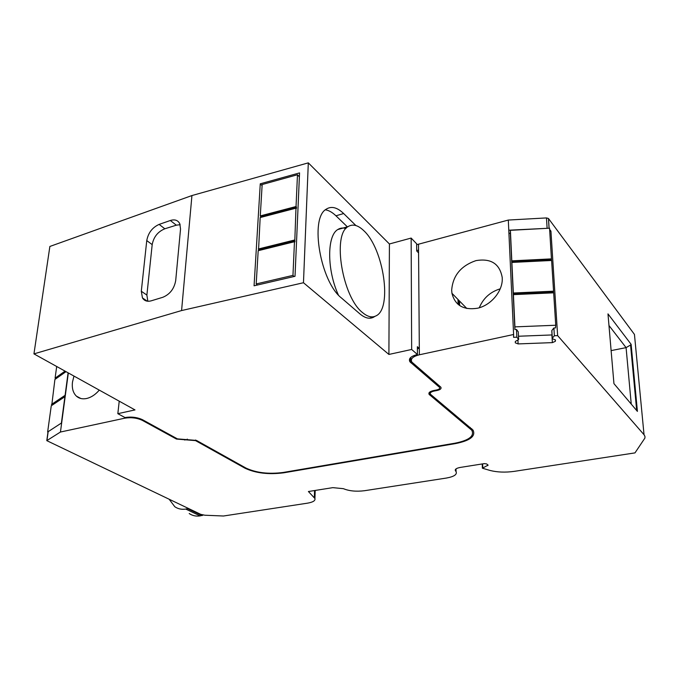 <?xml version="1.0" encoding="UTF-8"?>
<svg xmlns="http://www.w3.org/2000/svg" width="679" height="679" viewBox="0 0 679 679"><rect width="100%" height="100%" fill="white"/><g stroke="black" fill="none" stroke-linecap="round" stroke-linejoin="round"><path stroke-width="1.02" d="M549.634 229.392L550.932 231.123L557.637 335.613L554.37 335.74L553.886 327.999L551.84 330.503L551.832 331.496M550.932 231.123L549.744 231.191M554.37 335.74L552.324 338.218L551.84 330.503M557.637 335.613L644.031 434.721L644.94 436.342L644.94 438.031L634.975 452.893L514.173 471.37C505.329 472.592 497.257 472.278 489.958 470.437L482.379 468.204L488.099 465.115L486.605 463.91L484.288 463.621L460.354 467.415C456.407 468.162 454.76 469.274 455.414 470.751L456.067 471.566C457.306 474.494 454.09 476.658 446.417 478.05L364.47 490.722C356.237 491.732 349.21 491.053 343.387 488.676L332.803 487.649L308.41 491.52L314.929 498.522C315.497 500.669 312.985 502.222 307.409 503.181L223.501 516.006L204.854 515.225L200.755 514.359L46.792 440.646L60.448 432.031L124.8 418.179C131.174 417.178 137.005 417.899 142.293 420.343L176.472 439.067L176.532 438.388M552.324 338.218L552.282 338.719L555.473 339.95L555.346 341.333L552.383 342.623L518.119 343.913L515.31 342.844L515.327 341.469L518.637 339.5L516.855 337.183L513.57 337.31L513.604 334.501L419.367 354.786L418.553 250.067L416.702 250.653M176.472 439.067L195.544 440.62L245.068 468.247C255.779 473.221 268.672 474.74 283.737 472.805L455.533 443.582C470.106 440.663 475.945 436.164 473.025 430.104L430.435 394.253C429.748 392.869 430.961 391.808 434.085 391.07L437.166 390.467C440.357 389.721 441.588 388.626 440.849 387.183L411.847 362.068C410.226 358.928 412.73 356.5 419.367 354.786M416.66 244.703L508.308 220.055L546.476 217.925L548.454 218.485L634.449 334.424L644.031 434.721M637.411 411.398L631.122 344.338L607.977 313.885L613.943 383.635L637.411 411.398M508.308 220.055L508.775 230.215L548.335 228.254M516.855 337.183L516.49 329.476L514.886 329.544L510.37 233.304L508.927 233.381M551.806 331.004L552.282 338.719M555.261 339.865L555.346 341.333M552.383 342.623L551.908 334.951L518.476 336.241M518.119 343.913L517.95 340.298M518.637 339.5L518.264 331.819L516.49 329.476M508.775 230.215L513.604 334.501M475.911 260.634C490.925 258.113 499.693 263.724 502.205 277.456L502.231 278.008C503.097 290.799 491.104 305.389 477.422 308.241C463.511 310.337 455.015 305.355 451.951 293.303L451.671 290.247C452.808 275.691 460.888 265.82 475.911 260.634M417.39 348.794L419.316 348.293M472.966 430.019L472.244 430.944M68.324 372.949L61.67 422.873L48.056 431.734M60.448 432.031L61.67 422.873M99.287 390.119C95.484 394.558 91.317 397.342 86.802 398.463C82.626 399.354 79.154 398.581 76.396 396.129C73.077 392.886 71.77 388.201 72.483 382.073L73.96 376.073M631.122 344.338L630.562 345.017L636.69 410.54M631.249 404.107L626.08 347.631L608.97 325.496M611.117 350.61L626.08 347.631L630.562 345.017M500.219 288.821C490.213 291.919 483.244 298.225 479.298 307.74M189.22 513.528C192.378 515.701 196.019 516.498 200.135 515.896L203.242 515.055M169.198 499.303L174.783 506.712C177.949 508.902 181.607 509.691 185.766 509.072L188.482 508.495M47.64 431.997L51.264 405.796L64.912 396.672L61.399 423.051M56.697 366.499L55.084 378.169L55.695 378.627L65.778 371.532M52.02 405.287L51.842 404.574L65.311 395.56M66.007 371.659L54.906 379.468L51.842 404.574M51.443 404.463L65.091 395.322L68.095 372.822M55.084 378.169L65.057 371.133M514.886 329.544L514.928 326.871L555.736 325.241L555.507 327.932L553.886 327.999M514.928 326.871L513.417 294.635L553.674 292.827L555.736 325.241M511.822 261.126L511.839 261.627L551.492 259.658L549.557 228.195L510.396 230.317L511.822 261.126L551.492 259.157M510.37 233.304L510.396 230.317M511.839 261.627L513.417 294.635M551.552 260.473L551.492 259.658M513.341 293.005L553.563 291.189L551.611 260.473L511.898 262.433M553.563 291.189L553.606 292.836M511.83 260.846L551.509 258.877M257.417 285.019L256.195 283.941L292.963 275.385L294.134 276.497M256.195 283.941L258.19 250.704L294.465 241.724L292.963 275.385M297.47 174.749L262.162 184.535L260.278 215.922L260.736 216.72L296.494 207.333L296.044 206.518L297.47 174.749L299.388 176.863M258.707 250.576L258.58 249.295L294.822 240.307L295.976 208.173L296.383 208.495L296.494 207.333M295.976 208.173L260.176 217.56L258.58 249.295M260.694 217.424L260.736 216.72M294.465 241.724L294.949 241.851L294.822 240.307M260.278 215.922L296.044 206.518M258.292 249.023L294.542 240.026M303.471 282.736L181.582 310.558L191.936 195.552L49.873 246.452L33.95 353.878L134.994 409.921L117.832 413.681L124.978 417.543C131.361 416.541 137.2 417.262 142.497 419.715L177.423 438.88L196.503 440.433L246.002 468.086C256.289 472.864 268.663 474.324 283.143 472.465L455.023 443.192C469.011 440.382 474.604 436.071 471.812 430.257L429.128 394.397C428.305 392.734 429.765 391.469 433.508 390.586L436.589 389.975C439.143 389.381 440.119 388.507 439.534 387.353L409.921 361.788C408.3 358.648 410.803 356.22 417.424 354.506L411.661 349.464L388.906 354.438L303.471 282.736L308.308 162.858L191.936 195.552M181.582 310.558L33.95 353.878M151.273 300.805L162.79 297.3C169.928 294.338 174.231 288.745 175.708 280.52L180.529 229.061L179.816 223.798C177.991 220.217 174.834 219.113 170.344 220.497L159.141 224.393C152.342 227.465 148.217 232.863 146.757 240.578L141.308 291.257L142.454 297.911C144.355 300.916 147.292 301.883 151.273 300.805M260.269 183.805L254.065 285.8L295.017 276.294L299.558 172.907L260.269 183.805L262.094 185.681M418.578 252.894L416.702 250.967L416.651 243.812L411.143 238.074L389.415 243.973L308.308 162.858M388.906 354.438L389.415 243.973M374.876 316.38L373.586 317.203C369.563 319.266 364.996 318.154 359.887 313.868L341.596 298.106C320.463 281.972 309.522 218.434 326.09 209.268C331.25 205.847 337.107 207.265 343.65 213.537L355.923 225.564M117.832 413.681L119.224 401.179M411.661 349.464L411.143 238.074M419.181 348.327L417.373 346.723L417.424 354.506M325.385 209.828C328.823 210.337 332.337 212.323 335.944 215.795L347.359 226.82M362.527 312.569C367.56 316.813 372.041 317.916 375.988 315.879C392.547 308.656 383.737 248.794 363.8 230.69C357.96 225.063 352.715 223.714 348.064 226.625C332.082 234.73 342.437 297.19 362.527 312.569M345.942 228.543C342.929 227.601 340.196 227.94 337.743 229.57C326.879 235.74 326.913 270.064 338.337 294.898M147.827 301.238L146.885 295.076L152.189 244.618C153.641 236.946 157.859 231.666 164.827 228.781L176.319 225.182L170.344 220.497M548.488 218.536L549.107 228.212M314.335 497.656L314.564 490.544M455.626 471.022L455.592 469.274M487.726 465.65L487.692 464.767M482.752 467.678L482.633 463.884M418.51 244.109L418.553 250.067M437.166 390.467L437.157 389.848M434.085 391.07L434.076 390.476M455.533 443.582L455.516 443.107M283.737 472.805L283.754 472.363M245.068 468.247L245.102 467.585M195.544 440.62L195.586 440M187.209 439.61L187.251 439.092M184.815 440.077L184.858 439.542M142.293 420.343L142.369 419.647M124.8 418.179L124.877 417.492M46.961 440.399L48.209 431.394M546.476 217.925L547.113 228.136M459.225 300.721L459.335 305.329M202.138 515.59L187.786 508.749M185.766 509.072L200.135 515.896M55.474 378.288L65.379 371.311M52.071 404.913L65.235 396.112M513.349 293.769L553.555 291.962M513.332 293.269L553.546 291.461M260.566 216.211L296.324 206.806M258.758 249.813L295 240.833M146.885 295.076L141.308 291.257M159.141 224.393L164.827 228.781C157.859 231.666 153.641 236.946 152.189 244.618L146.757 240.578M180.147 224.681L176.319 225.182M457.986 299.456L458.104 304.37M470.241 427.439L470.275 428.644M429.595 392.19L429.629 394.932M439.211 385.697L439.237 387.03M410.795 357.383L410.82 362.756M343.65 213.537L335.944 215.795M314.929 498.522L315.192 490.442M456.067 471.566L456.008 468.9M455.414 470.751L455.38 469.545M482.37 467.95L482.243 463.944M430.418 392.861L430.401 391.63M46.8 440.578L48.039 431.649M548.454 218.485L549.065 228.22M466.846 308.504L451.951 293.303M80.818 398.497L76.396 396.129M459.632 305.533L459.522 301.026M147.267 301.179L142.454 297.911M471.769 428.729L471.812 430.257M429.111 392.725L429.128 394.397M439.508 385.961L439.534 387.353M409.904 358.368L409.921 361.788M373.586 317.203L369.334 318.213M458.291 299.77L458.401 304.625M337.743 229.57L348.064 226.625"/></g></svg>
